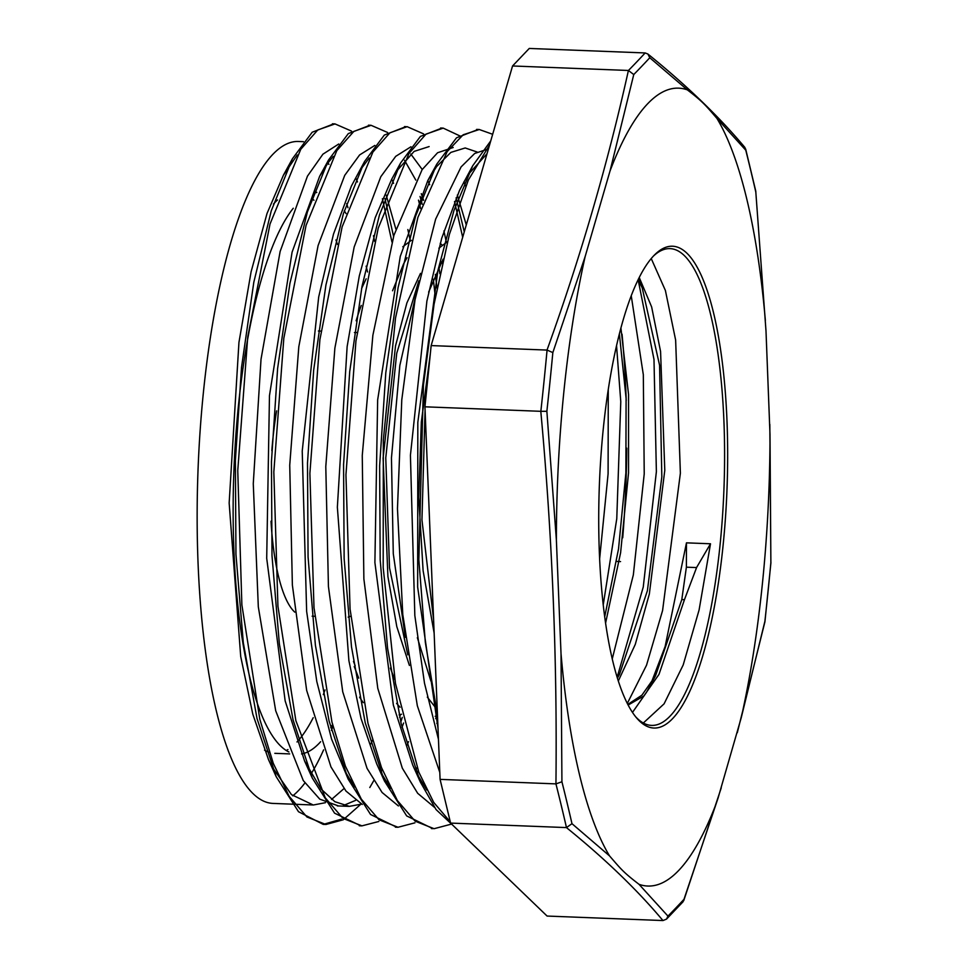 <?xml version="1.0" encoding="UTF-8"?>
<svg xmlns="http://www.w3.org/2000/svg" width="969" height="969" viewBox="0 0 969 969"><rect width="100%" height="100%" fill="white"/><g stroke="black" fill="none" stroke-linecap="round" stroke-linejoin="round"><path stroke-width="1.45" d="M561.923 781.765L555.988 783.885L440.083 779.379L424.943 406.81L540.799 411.316C552.269 535.748 557.308 659.937 555.94 783.873A3923.275 2593.528 16.2 0 1 566.477 827.587L571.976 823.674A3932.505 2587.702 -163 0 0 561.923 781.765L561.027 653.724L556.363 539.709L546.867 411.304L540.847 411.316A3923.275 3681.958 133.9 0 0 547.073 350.075L552.839 352.583A3932.505 3678.627 -47.3 0 1 546.867 411.304M552.839 352.583L585.167 256.494L610.046 170.919A399.228 105.754 -87.8 0 1 687.324 89.863C702.658 101.588 705.553 105.185 716.842 118.315L745.767 150.195A3932.505 2611.249 15.4 0 1 755.82 192.104L765.994 330.889L770.004 434.5A399.228 105.754 -87.8 0 1 741.237 717.714L718.138 797.85L683.981 899.317A3932.505 1102.698 178.3 0 1 667.968 916.117L666.527 919.096L663.002 920.55L547.097 916.056L450.573 823.093L440.083 779.379M450.573 823.093L566.429 827.587C605.019 858.825 637.19 889.808 662.953 920.55L663.002 920.55M610.046 170.919L633.762 74.552L628.409 70.471C607.696 163.918 580.564 257.124 547.013 350.075L547.073 350.075M547.013 350.075L431.157 345.582L512.553 65.977L628.409 70.471M424.943 406.81L431.157 345.582M633.762 74.552A3932.505 1079.151 -3 0 0 649.775 57.752L647.886 54.01L645.16 52.944A3923.275 1088.429 177.7 0 1 628.457 70.471M512.553 65.977L529.256 48.45L645.16 52.944M745.767 150.195L744.87 147.421C718.913 116.474 686.585 85.345 647.886 54.022M687.336 89.863L649.775 57.752M755.82 192.104L765.994 330.889M769.822 424.458L770.876 562.504M770.004 434.5L770.876 562.565A3932.505 3702.161 135.2 0 1 764.904 621.286L764.941 621.686M683.981 899.317L683.048 901.764M741.237 717.714L764.904 621.286M571.976 823.674L609.525 855.893A399.228 105.754 -87.8 0 1 561.039 653.845M667.968 916.117L639.031 884.334C623.527 872.379 621.553 869.811 609.525 855.893M716.321 803.289A399.228 105.754 -87.8 0 1 639.055 884.334M716.866 118.315A399.228 105.754 -87.8 0 1 765.365 320.473M556.388 539.709A399.228 105.754 -87.8 0 1 585.143 256.567M686.948 253.236A241.063 63.857 -87.8 0 1 722.583 550.271A241.063 63.857 -87.8 0 1 636.681 718.029A241.063 63.857 -87.8 0 1 599.387 484.621A241.063 63.857 -87.8 0 1 654.656 254.811A241.063 63.857 -87.8 0 1 686.948 253.236M391.973 242.044L382.404 198.742M333.639 123.911L312.212 132.22L292.456 158.71L271.247 210.842L253.817 282.197L241.511 367.433L235.382 460.469L235.952 554.45L243.304 642.641L257.015 718.514L276.201 776.702L298.5 811.719L323.246 824.401L341.5 819.144M369.807 787.518L373.743 780.675M379.557 769.338L380.999 766.285M399.628 717.278L400.476 714.565M435.323 297.023L433.325 279.217M420.703 208.662L418.475 200.135M369.843 125.304L348.319 133.601L328.624 159.885L307.391 212.005L289.937 283.287L277.606 368.559L271.453 461.607L271.998 555.685L279.363 643.9L293.062 719.906L312.272 778.046L334.559 813.161L360.698 825.77M415.628 770.706L417.07 767.666M435.699 718.659L436.559 715.921M462.685 237.26L454.522 201.54M405.805 126.66L384.305 135.091L364.526 161.544L343.365 213.749L325.935 284.971L313.665 370.17L307.5 463.073L308.069 557.005L315.385 645.112L329.072 721.021L348.21 779.197L370.558 814.481L396.612 827.175M441.828 128.114L420.401 136.423L400.645 162.913L379.436 215.045L362.006 286.4L349.712 371.636L343.571 464.66L344.14 558.653L351.493 646.832L365.204 722.717L384.39 780.905L406.689 815.922L432.792 828.616M478.032 129.507L456.508 137.804L436.813 164.076L415.58 216.196L398.126 287.478L385.795 372.762L379.642 465.81L380.187 559.888L387.552 648.091L401.251 724.097L420.461 782.249L436.062 809.563L453.141 825.576M490.738 140.905L472.727 165.747L453.916 210.612L437.867 270.678L417.821 422.351L417.651 587.069L438 728.228M393.584 236.448L384.972 198.56M351.481 131.081L335.02 123.923L317.808 129.943L300.778 149.274L270.012 224.021L247.749 336.849L237.756 470.595L241.875 604.862L259.813 719.24L273.294 763.378L289.198 796.373L306.943 816.976L325.887 824.498L343.28 819.762L360.577 804.464M381.047 771.821L382.21 769.434M400.766 722.099L402.268 717.387M436.995 288.047L435.347 274.384M422.205 204.277L420.061 196.441M387.564 132.474L371.091 125.316L353.867 131.384L336.824 150.631L306.059 225.426L283.82 338.278L273.827 471.988L277.933 606.255L295.872 720.682L325.257 797.79L343.002 818.405L361.958 825.854L378.855 821.47M417.179 773.056L418.281 770.815M436.837 723.492L437.697 720.815M464.26 231.857L456.108 197.833M423.574 133.879L407.15 126.673L389.938 132.789L372.895 152.06L342.13 226.855L319.891 339.659L309.886 473.381L313.992 607.684L331.943 722.062L345.424 766.188L361.328 799.146L379.073 819.822L398.017 827.26L414.926 822.826M460.953 136.423L443.208 128.126L425.997 134.134L408.966 153.477L378.201 228.212L355.938 341.052L345.945 474.798L350.063 609.053L368.002 723.443L381.495 767.569L397.387 800.576L415.132 821.179L434.076 828.701L450.985 824.231M492.664 134.279L479.28 129.519L463.182 134.776L447.218 151.564L417.905 217.347L395.522 318.014L383.312 440.192L383.191 567.664L395.461 683.424L418.778 772.075L433.724 802.417L450.282 821.882M489.539 145.011L468.318 180.113L449.398 234.341L434.088 304.084L423.441 385.081L418.838 559.731L425.343 642.386L437.455 714.843M438.46 739.347L424.483 683.133L414.829 615.533L410.42 455.297L426.881 301.153L441.67 238.338L459.572 190.263L472.727 165.735M468.209 174.553L486.995 153.744M426.735 789.977L416.634 773.238M420.461 782.262L412.77 765.171L393.341 705.069L374.894 562.504L377.656 399.882L400.27 256.385L427.813 180.525L436.607 166.571L450.864 152.399L465.193 147.966L477.123 152.012M390.531 788.342L380.563 771.869M384.402 780.917L376.699 763.826L361.025 718.465L348.901 660.701L337.357 507.199L347.132 346.636L359.281 276.02L375.209 217.674L391.646 179.338L400.645 162.901M396.115 171.719L414.126 151.394L429.134 146.573M463.872 181.918L465.701 186.133M423.223 782.601L422.472 783.63M354.533 787.022L344.395 770.21M348.21 779.209L331.568 739.093L316.778 681.449L306.64 611.342L302.231 451.094L318.692 296.962L333.481 234.147L351.384 186.072L364.538 161.544M360.02 170.35L369.274 157.935M410.759 153.986L422.23 169.49M436.825 164.076L427.813 180.525L429.667 184.728M443.911 230.961L446.358 242.238M408.53 741.648L406.968 745.258M387.128 781.196L386.389 782.201M361.522 804.1L349.349 806.365L334.874 801.714L321.054 789.057L304.569 760.968L285.152 700.878L266.705 558.301L269.467 395.679L292.081 252.182L319.625 176.322L328.418 162.368L333.288 156.397M392.227 180.21L393.584 183.335M407.852 229.52L410.311 240.857M372.471 740.207L370.909 743.829M351.081 779.803L350.354 780.796M343.995 788.596L331.543 799.449M325.427 802.695L313.278 805.009L291.451 794.616L271.502 765.958L268.51 759.623L252.824 714.262L240.712 656.497L229.156 502.996L238.943 342.432L251.092 271.817L267.02 213.483L283.457 175.135L297.265 154.967M356.156 178.793L357.513 181.942M373.465 235.685L374.652 241.39M681.813 599.581L684.453 599.69L696.566 567.58L686.379 567.18L681.801 599.581L655.48 675.914L641.878 695.209L627.791 704.439M650.998 683.472L665.122 646.541L686.464 542.846L686.379 567.18M354.242 666.539L358.736 678.155M399.083 714.916L401.554 714.226M442.167 245.096L440.217 243.376M407.053 257.706L403.588 263.871L392.554 290.761M390.35 668.101L394.819 679.632M435.166 716.285L437.491 715.631M443.112 259.147L428.625 292.117M417.348 637.675L430.89 681.074M603.215 604.971L616.768 518.718L620.778 401.663L616.55 345.727M617.132 677.331L643.246 587.081L656.376 471.709L653.99 359.426L638.147 279.762M632.466 712.433L646.468 692.363L655.48 675.914M366.149 278.806L361.607 288.496M638.111 279.847L642.181 287.757L659.574 365.24L661.827 476.857L647.389 590.739L619.506 674.351L617.362 678.118M619.385 333.99L626.095 398.283L625.877 472.981L618.525 548.926L604.68 616.89M434.136 633.096L423.102 570.62L418.729 497.376L421.333 422.06L430.345 353.612M434.415 334.414L444.19 300.802M409.415 665.449L396.805 626.64L387.903 576.494L383.106 458.083L395.534 345.8L406.907 302.885L420.473 273.379M696.554 567.568L710.507 543.779L699.097 609.949L683.193 664.964L664.08 703.845L643.319 723.007M686.464 542.846L710.507 543.779M684.453 599.69L658.981 674.412L643.828 696.008L628.118 705.069M639.249 277.534L651.64 306.919L660.579 351.553L664.782 470.353L649.339 594.021L635.276 644.397L618.295 681.037M620.923 328.116L628.542 394.48L628.542 472.896L620.608 552.754L605.564 623.212M433.591 619.712L421.951 519.856L425.064 409.984M407.767 654.85L389.514 567.846L385.771 457.913L396.733 353.285L418.838 280.84M651.241 258.566L665.4 290.482L675.635 340.083L680.383 473.175L662.578 610.555L646.529 665.206L627.294 703.458M631.255 295.824L643.319 374.712L644.228 473.865L633.338 574.896L612.226 659.005M608.266 389.683L608.096 473.793L599.617 559.016M437.249 709.768L427.329 697.147M405.357 637.323L393.281 553.711L391.464 457.889L399.822 365.519L416.609 291.681M438.872 248.197L447.412 241.717M400.027 707.225L396.6 703.373M402.789 246.792L411.328 240.348M441.513 261.872L442.167 263.277M620.548 561.584L616.563 561.426M395.837 229.035L386.231 195.132M338.762 143.993L322.919 154.18L307.464 176.128L280.126 251.504L261.024 359.22L253.272 483.713L258.311 606.848L275.705 710.798L303.273 780.554L319.77 799.146L338.532 805.966M343.474 805.469L355.587 800.382M380.769 772.269L382.319 769.725M402.038 727.271L403.601 723.019M439.878 273.706L438.848 266.875M423.598 200.341L421.285 193.667M415.798 180.089L404.521 160.236M374.846 145.423L359.608 154.943L344.722 175.353L318.086 245.605L298.803 346.769L289.731 465.217L292.372 585.119L306.664 690.412L330.974 766.927L345.981 791.067L362.309 804.476M416.827 773.625L418.378 771.07M466.283 224.917L457.344 195.035M410.953 146.767L395.715 156.348L380.805 176.709L354.169 246.986L334.874 348.113L325.79 466.598L328.43 586.548L342.735 691.818L367.045 768.369L382.077 792.472L398.404 805.942M453.177 147.506L437.576 152.751L422.109 169.66L393.923 235.31L372.871 335.286L362.261 455.491L363.872 578.929L377.777 688.305L402.329 768.199L417.675 793.296L434.391 807.274M488.412 148.887L474.713 153.453L461.087 166.922L435.65 219.103L415.071 299.627L401.784 399.797L397.46 508.737L402.777 614.54L417.336 705.783L439.805 772.438M328.007 162.937A331.216 87.743 -87.8 0 1 328.939 164.379M346.66 203.647A331.216 87.743 -87.8 0 1 347.98 207.705M332.961 726.144A331.216 87.743 -87.8 0 1 331.446 730.372M323.61 749.861A331.216 87.743 -87.8 0 1 311.061 773.965M304.896 782.988A331.216 87.743 -87.8 0 1 292.783 795.828M313.278 804.985L272.883 803.41A331.216 87.743 -87.8 0 1 198.064 469.044A331.216 87.743 -87.8 0 1 298.573 141.486L303.442 141.68M622.037 334.184A331.216 87.743 -87.8 0 1 626.204 400.633M626.737 448.162A331.216 87.743 -87.8 0 1 622.728 537.783M294.77 612.129A142.6 37.779 -87.8 0 1 271.005 521.237M271.829 450.658A142.6 37.779 -87.8 0 1 276.601 410.868M350.717 616.139A142.6 37.779 -87.8 0 1 348.174 617.12M354.436 332.561A142.6 37.779 -87.8 0 1 356.168 332.476A142.6 37.779 -87.8 0 1 357.089 332.561M355.163 665.63A219.575 58.164 -87.8 0 1 353.479 661.391M356.144 320.775A219.575 58.164 -87.8 0 1 361.255 305.441M363.314 702.658A238.568 63.191 -87.8 0 1 359.572 697.147M653.494 256.01A238.568 63.191 -87.8 0 1 670.039 248.621A238.568 63.191 -87.8 0 1 684.296 255.562A238.568 63.191 -87.8 0 1 722.45 517.01A238.568 63.191 -87.8 0 1 651.543 725.393A238.568 63.191 -87.8 0 1 635.616 716.745M311.933 198.379A281.083 74.456 -87.8 0 1 313.435 199.759A281.083 74.456 -87.8 0 1 313.944 200.268M335.928 239.949A281.083 74.456 -87.8 0 1 337.466 244.406M325.027 689.952A281.083 74.456 -87.8 0 1 323.307 694.628M313.217 717.69A281.083 74.456 -87.8 0 1 296.998 741.963M287.95 749.534A281.083 74.456 -87.8 0 1 286.255 750.503M269.358 752.344A281.083 74.456 -87.8 0 1 264.513 750.151M273.428 204.084A281.083 74.456 -87.8 0 1 277.497 199.953M344.298 210.794A281.083 74.456 -87.8 0 1 346.078 213.616M366.125 266.16A281.083 74.456 -87.8 0 1 367.542 271.974M332.573 724.582A281.083 74.456 -87.8 0 1 330.744 727.707M320.63 741.721A281.083 74.456 -87.8 0 1 301.553 753.93M288.919 751.992A281.083 74.456 -87.8 0 1 233.166 502.923A281.083 74.456 -87.8 0 1 293.256 208.25M313.883 192.976A281.083 74.456 -87.8 0 1 316.73 192.516M745.67 149.044L755.82 191.341M770.936 562.614L764.941 621.614M683.763 900.576L721.263 787.821M737.3 732.709L764.916 621.807M682.988 901.824L666.587 919.036M323.246 824.377L325.887 824.474M359.305 825.77L361.958 825.879M395.376 827.175L398.017 827.272M431.435 828.568L432.864 828.628M332.379 123.802L335.02 123.899M368.438 125.195L371.091 125.304M404.509 126.6L406.023 126.66M440.568 128.005L443.208 128.102M476.627 129.398L479.28 129.507M304.569 760.968L312.272 778.059M319.625 176.322L328.624 159.873M268.51 759.623L276.201 776.702M283.457 175.135L292.456 158.71M617.398 678.215L619.506 674.351M638.365 279.302L642.181 287.757M349.349 806.378L337.321 805.917M321.042 331.119L318.401 331.01M314.792 616.284L312.139 616.187M316.79 192.359L314.15 192.262M289.695 753.906L274.833 753.325"/></g></svg>
